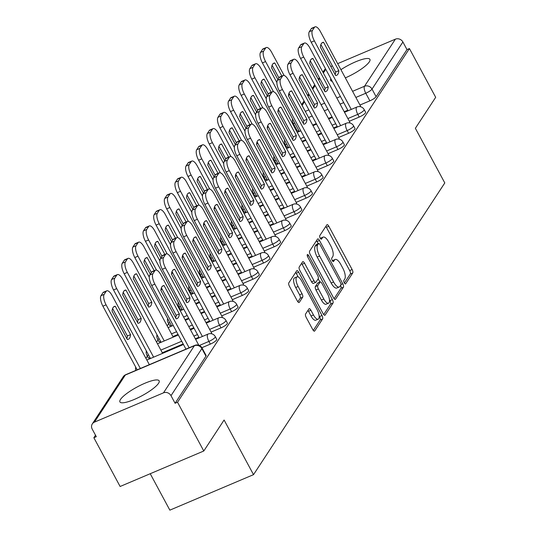 <?xml version="1.0" encoding="UTF-8"?>
<svg xmlns="http://www.w3.org/2000/svg" width="537" height="537" viewBox="0 0 537 537"><rect width="100%" height="100%" fill="white"/><g stroke="black" fill="none" stroke-linecap="round" stroke-linejoin="round"><path stroke-width="0.81" d="M344.264 282.831A1.96 0.732 67 0 0 345.499 283.925A1.96 0.732 67 0 0 345.64 283.805L352.749 272.957A2.806 1.047 67 0 0 352.124 269.534L328.812 226.245A2.806 1.047 67 0 0 327.046 224.681A2.806 1.047 67 0 0 326.852 224.855L319.743 235.696A1.96 0.732 67 0 0 320.18 238.099A1.96 0.732 67 0 0 321.415 239.187A1.96 0.732 67 0 0 321.556 239.066L322.475 237.663A8.968 3.343 67 0 1 323.113 237.099A8.968 3.343 67 0 1 328.758 242.093L330.698 245.704A8.968 3.343 67 0 1 332.705 256.666L331.785 258.069A1.96 0.732 67 0 0 332.222 260.465A1.96 0.732 67 0 0 333.457 261.559A1.96 0.732 67 0 0 333.598 261.432L334.517 260.029A8.968 3.343 67 0 1 335.155 259.472A8.968 3.343 67 0 1 340.8 264.459L342.747 268.07A8.968 3.343 67 0 1 344.747 279.032L343.828 280.435A1.96 0.732 67 0 0 344.264 282.831M158.556 383.304A22.272 5.001 -28.3 0 0 159.147 380.814A22.272 5.001 -28.3 0 0 141.036 384.995A22.272 5.001 -28.3 0 0 120.503 399.441A22.272 5.001 -28.3 0 0 119.919 401.931A22.272 5.001 -28.3 0 0 138.029 397.749A22.272 5.001 -28.3 0 0 158.556 383.304M345.338 77.878A22.272 5.001 -28.3 0 0 369.328 61.849A22.272 5.001 -28.3 0 0 369.912 59.359A22.272 5.001 -28.3 0 0 340.928 69.682M335.43 73.703A22.272 5.001 -28.3 0 0 334.893 74.153M305.58 314.017A2.806 1.047 67 0 0 306.211 317.441L312.749 329.59A2.806 1.047 67 0 0 314.514 331.148A2.806 1.047 67 0 0 314.709 330.973L322.609 318.931A2.806 1.047 67 0 0 321.978 315.508L298.673 272.212A2.806 1.047 67 0 0 296.907 270.655A2.806 1.047 67 0 0 296.706 270.829L288.812 282.871A2.806 1.047 67 0 0 289.436 286.295L297.337 300.968A2.806 1.047 67 0 0 299.102 302.526A2.806 1.047 67 0 0 299.304 302.351L302.68 297.196A2.806 1.047 67 0 0 302.056 293.773L298.136 286.496A7.498 2.799 67 0 1 297.001 276.864A7.498 2.799 67 0 1 301.713 281.039L317.065 309.54A7.498 2.799 67 0 1 318.199 319.173A7.498 2.799 67 0 1 313.48 314.997L310.923 310.245A2.806 1.047 67 0 0 309.158 308.688A2.806 1.047 67 0 0 308.963 308.862L305.58 314.017M409.429 48.558L435.682 97.318L415.369 128.296L444.79 182.942L253.518 474.661L224.097 420.015L203.785 450.999L177.525 402.24L409.429 48.558L406.986 49.592L402.898 41.993L372.02 89.088A5.712 1.282 151.7 0 1 365.778 93.243L355.877 97.439M333.558 297.854A2.806 1.047 67 0 0 335.323 299.411A2.806 1.047 67 0 0 335.518 299.237L343.418 287.194A2.806 1.047 67 0 0 342.787 283.771L319.481 240.475A2.806 1.047 67 0 0 317.716 238.918A2.806 1.047 67 0 0 317.515 239.093L309.621 251.135A2.806 1.047 67 0 0 310.245 254.558L333.558 297.854M333.014 303.063L325.113 315.105A2.806 1.047 67 0 1 324.919 315.279A2.806 1.047 67 0 1 323.153 313.722L299.841 270.426A2.806 1.047 67 0 1 299.216 267.003L302.593 261.848A2.806 1.047 67 0 1 302.794 261.673A2.806 1.047 67 0 1 304.56 263.231L314.011 280.791A2.806 1.047 67 0 0 315.776 282.348A2.806 1.047 67 0 0 315.978 282.173L318.219 278.757A2.806 1.047 67 0 0 317.589 275.333L307.748 257.055A1.96 0.732 67 0 1 307.453 254.531A1.96 0.732 67 0 1 308.688 255.625L332.383 299.639A2.806 1.047 67 0 1 333.014 303.063L330.57 304.096L323.704 314.568M203.785 450.999L120.113 486.488L93.861 437.729L95.505 435.218M296.256 129.048L295.8 129.739M285.624 145.265L285.167 145.957M274.984 161.483L274.535 162.174M264.352 177.7L263.902 178.398M253.719 193.924L253.269 194.616M243.086 210.142L242.63 210.833M232.454 226.359L231.997 227.05M221.821 242.576L221.365 243.268M211.182 258.794L210.732 259.485M200.549 275.011L200.1 275.703M189.917 291.229L189.46 291.92M179.284 307.446L178.828 308.137M168.652 323.663L167.188 325.892M158.012 339.887L156.556 342.109M147.38 356.105L145.923 358.327M150.232 473.715L169.853 510.15L253.518 474.661M177.525 402.24L175.089 403.274L171.001 395.675A5.712 5.142 -146.7 0 0 163.483 392.842L94.452 422.129A5.712 5.142 -146.7 0 0 92.31 423.901A5.712 5.142 -146.7 0 0 92.21 429.097L96.298 436.695L93.861 437.729M406.986 49.592L376.108 96.687A5.712 1.282 151.7 0 1 369.865 100.835L359.965 105.037M347.801 110.199L344.197 111.723M332.034 116.885L328.436 118.415M316.266 123.57L312.668 125.101M330.805 66.561L332.383 65.89M337.679 63.641L395.38 39.167A5.712 5.142 33.3 0 1 402.898 41.993M322.918 72.193L324.214 70.219A5.712 5.142 33.3 0 1 325.55 68.877M330.852 78.724A22.272 5.001 -28.3 0 0 330.685 80.483A22.272 5.001 -28.3 0 0 332.242 81.309M349.439 122.859L349.762 122.047M338.807 139.083L339.122 138.264M328.167 155.3L328.49 154.488M317.535 171.518L317.857 170.706M306.902 187.735L307.224 186.923M296.27 203.953L296.592 203.14M285.637 220.17L285.959 219.358M275.004 236.387L275.32 235.575M264.365 252.605L264.687 251.793M253.733 268.822L254.055 268.01M243.1 285.046L243.422 284.227M232.467 301.264L232.79 300.445M221.835 317.481L222.15 316.669M211.202 333.699L211.518 332.886M210.363 344.11L208.906 341.411A5.712 1.282 151.7 0 0 215.303 336.625L216.753 339.324A5.712 1.282 -28.3 0 1 210.363 344.11L201.892 347.701M220.996 327.892L219.546 325.194A5.712 1.282 151.7 0 0 225.936 320.408L227.386 323.099A5.712 1.282 -28.3 0 1 220.996 327.892L211.095 332.088M198.925 337.249L195.327 338.78M183.164 343.942L162.308 352.782M231.628 311.675L230.178 308.976A5.712 1.282 151.7 0 0 236.569 304.19L238.019 306.882A5.712 1.282 -28.3 0 1 231.628 311.675L221.727 315.87M209.558 321.032L205.96 322.562M193.797 327.718L190.192 329.248M178.029 334.41L172.941 336.565M242.261 295.451L240.811 292.759A5.712 1.282 151.7 0 0 247.201 287.973L248.651 290.665A5.712 1.282 -28.3 0 1 242.261 295.451L232.36 299.653M220.197 304.815L216.592 306.338M204.429 311.5L200.831 313.031M188.662 318.193L185.064 319.716M252.893 279.233L251.444 276.542A5.712 1.282 151.7 0 0 257.834 271.756L259.29 274.447A5.712 1.282 -28.3 0 1 252.893 279.233L242.993 283.435M230.829 288.597L227.225 290.121M215.062 295.283L211.464 296.813M199.294 301.975L195.696 303.499M263.526 263.016L262.076 260.324A5.712 1.282 151.7 0 0 268.466 255.538L269.923 258.23A5.712 1.282 -28.3 0 1 263.526 263.016L253.625 267.218M241.462 272.38L237.864 273.904M225.694 279.065L222.096 280.596M209.933 285.751L206.329 287.282M274.165 246.798L272.709 244.107A5.712 1.282 151.7 0 0 279.106 239.314L280.556 242.012A5.712 1.282 -28.3 0 1 274.165 246.798L264.258 251.001M252.095 256.162L248.497 257.686M236.327 262.848L232.729 264.372M220.566 269.534L216.968 271.064M284.798 230.581L283.348 227.883A5.712 1.282 151.7 0 0 289.738 223.097L291.188 225.795A5.712 1.282 -28.3 0 1 284.798 230.581L274.897 234.783M262.727 239.945L259.129 241.469M246.966 246.631L243.362 248.154M231.199 253.316L227.601 254.847M295.431 214.364L293.981 211.665A5.712 1.282 151.7 0 0 300.371 206.879L301.821 209.578A5.712 1.282 -28.3 0 1 295.431 214.364L285.53 218.566M273.36 223.721L269.762 225.251M257.599 230.413L254.001 231.937M241.831 237.099L238.233 238.629M306.063 198.146L304.613 195.448A5.712 1.282 151.7 0 0 311.004 190.662L312.453 193.36A5.712 1.282 -28.3 0 1 306.063 198.146L296.162 202.348M283.999 207.504L280.395 209.034M268.232 214.196L264.634 215.72M252.464 220.882L248.866 222.405M316.696 181.929L315.246 179.23A5.712 1.282 151.7 0 0 321.636 174.444L323.093 177.143A5.712 1.282 -28.3 0 1 316.696 181.929L306.795 186.124M294.632 191.286L291.034 192.817M278.864 197.978L275.266 199.502M263.103 204.664L259.499 206.188M327.328 165.711L325.878 163.013A5.712 1.282 151.7 0 0 332.275 158.227L333.725 160.919A5.712 1.282 -28.3 0 1 327.328 165.711L317.427 169.907M305.264 175.069L301.666 176.599M289.497 181.754L285.899 183.285M273.736 188.447L270.131 189.97M337.968 149.487L336.511 146.796A5.712 1.282 151.7 0 0 342.908 142.01L344.358 144.701A5.712 1.282 -28.3 0 1 337.968 149.487L328.067 153.689M315.897 158.851L312.299 160.382M300.136 165.537L296.531 167.067M284.368 172.229L280.77 173.753M348.6 133.27L347.15 130.578A5.712 1.282 151.7 0 0 353.541 125.792L354.991 128.484A5.712 1.282 -28.3 0 1 348.6 133.27L338.699 137.472M326.53 142.634L322.932 144.158M310.769 149.32L307.164 150.85M295.001 156.012L291.403 157.536M359.233 117.053L357.783 114.361A5.712 1.282 151.7 0 0 364.173 109.575L365.623 112.267A5.712 1.282 -28.3 0 1 359.233 117.053L349.332 121.255M337.169 126.417L333.564 127.94M321.401 133.102L317.803 134.633M305.634 139.788L302.036 141.318M360.072 106.641L360.394 105.829M148.635 355.145A5.712 1.282 151.7 0 1 146.843 355.105L148.299 357.803A5.712 1.282 -28.3 0 0 150.085 357.837M159.267 338.928A5.712 1.282 151.7 0 1 157.482 338.887L158.932 341.586A5.712 1.282 -28.3 0 0 160.717 341.619M169.9 322.71A5.712 1.282 151.7 0 1 168.115 322.67L169.564 325.368A5.712 1.282 -28.3 0 0 171.35 325.402M180.533 306.486A5.712 1.282 151.7 0 1 178.747 306.452L180.197 309.144A5.712 1.282 -28.3 0 0 181.983 309.184M191.165 290.269A5.712 1.282 151.7 0 1 189.38 290.235L190.83 292.927A5.712 1.282 -28.3 0 0 192.615 292.967M201.798 274.051A5.712 1.282 151.7 0 1 200.012 274.018L201.469 276.709A5.712 1.282 -28.3 0 0 203.255 276.75M212.437 257.834A5.712 1.282 151.7 0 1 210.645 257.8L212.102 260.492A5.712 1.282 -28.3 0 0 213.887 260.532M223.07 241.616A5.712 1.282 151.7 0 1 221.284 241.583L222.734 244.275A5.712 1.282 -28.3 0 0 224.52 244.315M233.702 225.399A5.712 1.282 151.7 0 1 231.917 225.359L233.367 228.057A5.712 1.282 -28.3 0 0 235.152 228.091M244.335 209.182A5.712 1.282 151.7 0 1 242.549 209.141L243.999 211.84A5.712 1.282 -28.3 0 0 245.785 211.873M254.968 192.964A5.712 1.282 151.7 0 1 253.182 192.924L254.632 195.622A5.712 1.282 -28.3 0 0 256.424 195.656M265.607 176.747A5.712 1.282 151.7 0 1 263.815 176.707L265.271 179.405A5.712 1.282 -28.3 0 0 267.057 179.439M276.24 160.523A5.712 1.282 151.7 0 1 274.454 160.489L275.904 163.188A5.712 1.282 -28.3 0 0 277.689 163.221M286.872 144.305A5.712 1.282 151.7 0 1 285.087 144.272L286.536 146.963A5.712 1.282 -28.3 0 0 288.322 147.004M175.089 403.274L205.966 356.179A5.712 1.282 -28.3 0 0 206.121 355.541L202.026 347.942A5.712 1.282 151.7 0 1 201.878 348.58L171.001 395.675M294.867 123.188A5.712 1.282 151.7 0 1 293.081 123.154L297.169 130.746A5.712 1.282 -28.3 0 0 298.955 130.786M335.155 259.472L332.718 260.505A8.968 3.343 67 0 0 332.369 260.72M323.113 237.099L320.676 238.139A8.968 3.343 67 0 0 320.327 238.354M344.378 283.033L350.312 273.991A2.806 1.047 67 0 0 349.681 270.567L326.375 227.279A2.806 1.047 67 0 0 325.818 226.426M318.206 243.684L317.038 241.509A2.806 1.047 67 0 0 316.488 240.663M334.108 298.7L340.975 288.228A2.806 1.047 67 0 0 340.612 285.342M340.867 284.952A1.96 0.732 67 0 0 340.431 282.549L319.965 244.55A1.96 0.732 67 0 0 318.73 243.462A1.96 0.732 67 0 0 318.595 243.583L317.622 245.06A8.968 3.343 67 0 0 319.622 256.021L333.611 281.999A8.968 3.343 67 0 0 339.256 286.993A8.968 3.343 67 0 0 339.894 286.429L340.867 284.952M316.481 244.476A1.96 0.732 67 0 0 316.293 244.496A1.96 0.732 67 0 0 316.152 244.617L318.595 243.583M339.256 286.993L336.813 288.027A8.968 3.343 67 0 1 331.175 283.033L317.186 257.055A8.968 3.343 67 0 1 315.185 246.094L316.152 244.617M313.534 283.207A2.806 1.047 67 0 1 313.339 283.388A2.806 1.047 67 0 1 311.574 281.824L302.116 264.271A2.806 1.047 67 0 0 301.566 263.419M318.179 278.817L319.931 282.073M329.456 299.76L329.946 300.673L332.383 299.639M323.824 299.008A7.498 2.799 67 0 0 328.543 303.183A7.498 2.799 67 0 0 327.402 293.551L321.992 283.509A2.806 1.047 67 0 0 320.233 281.945A2.806 1.047 67 0 0 320.032 282.126L317.79 285.543A2.806 1.047 67 0 0 318.414 288.966L323.824 299.008L321.381 300.042A7.498 2.799 67 0 0 326.1 304.217L328.543 303.183M318.058 282.959A2.806 1.047 67 0 0 317.79 282.986A2.806 1.047 67 0 0 317.589 283.16L320.032 282.126M321.381 300.042L315.978 290A2.806 1.047 67 0 1 315.353 286.577L317.589 283.16M330.57 304.096A2.806 1.047 67 0 0 329.946 300.673M318.199 319.173L315.763 320.206A7.498 2.799 67 0 1 311.044 316.031L308.486 311.285A2.806 1.047 67 0 0 307.929 310.433M297.001 276.864L294.558 277.897A7.498 2.799 67 0 0 295.699 287.53L298.136 286.496M297.887 301.821L300.243 298.23A2.806 1.047 67 0 0 299.612 294.806L295.699 287.53M298.25 276.991L296.229 273.246A2.806 1.047 67 0 0 295.679 272.4M313.299 330.436L320.166 319.965A2.806 1.047 67 0 0 319.542 316.541L319.112 315.743M281.831 76.059L274.783 62.97A17.849 6.659 67 0 0 273.85 63.171A17.849 6.659 67 0 0 271.574 67.857L277.904 79.604M288.476 95.599A17.849 6.659 67 0 0 289.483 94.116M284.12 75.475L271.648 52.311A8.565 3.195 67 0 0 266.258 47.545A8.565 3.195 67 0 0 265.647 48.082L263.667 51.096A8.565 3.195 67 0 0 265.58 61.567L276.884 82.557M278.965 77.979L272.105 65.232M299.317 131.458L262.412 62.91A8.565 3.195 -113 0 1 260.499 52.438L262.472 49.424A8.565 3.195 -113 0 1 263.083 48.887L266.258 47.545M273.058 63.702L274.783 62.97M338.847 70.656A17.849 6.659 -113 0 1 336.571 75.341A17.849 6.659 -113 0 1 335.645 75.542L320.361 47.162A17.849 6.659 -113 0 1 322.636 42.477A17.849 6.659 -113 0 1 323.563 42.275L338.847 70.656L335.679 72.005A17.849 6.659 -113 0 1 335.148 74.63M335.679 72.005L320.884 44.537M348.104 110.763L311.198 42.215A8.565 3.195 -113 0 1 309.285 31.743L311.259 28.729A8.565 3.195 -113 0 1 311.869 28.192L315.044 26.85A8.565 3.195 67 0 0 314.434 27.387L312.453 30.401A8.565 3.195 67 0 0 314.367 40.872L311.198 42.215M360.488 106.011L320.435 31.616A8.565 3.195 67 0 0 315.044 26.85M351.272 109.414L314.367 40.872M323.563 42.275L321.844 43.007M271.192 92.277L264.144 79.187A17.849 6.659 67 0 0 263.217 79.389A17.849 6.659 67 0 0 260.942 84.074L267.265 95.828M277.844 111.824A17.849 6.659 67 0 0 278.851 110.333M273.487 91.693L261.016 68.535A8.565 3.195 67 0 0 255.625 63.762A8.565 3.195 67 0 0 255.008 64.299L253.034 67.313A8.565 3.195 67 0 0 254.947 77.784L266.251 98.774M268.332 94.203L261.465 81.449M288.684 147.675L251.779 79.127A8.565 3.195 -113 0 1 249.866 68.662L251.84 65.642A8.565 3.195 -113 0 1 252.45 65.111L255.625 63.762M262.418 79.919L264.144 79.187M260.559 108.501L253.511 95.405A17.849 6.659 67 0 0 252.578 95.613A17.849 6.659 67 0 0 250.309 100.291L256.632 112.045M267.211 128.041A17.849 6.659 67 0 0 268.211 126.551M262.855 107.91L250.383 84.752A8.565 3.195 67 0 0 244.993 79.979A8.565 3.195 67 0 0 244.375 80.516L242.402 83.53A8.565 3.195 67 0 0 244.315 94.002L255.619 114.992M257.7 110.421L250.833 97.667M278.052 163.892L241.14 95.344A8.565 3.195 -113 0 1 239.227 84.88L241.207 81.866A8.565 3.195 -113 0 1 241.818 81.329L244.993 79.979M251.786 96.136L253.511 95.405M328.214 86.873A17.849 6.659 -113 0 1 325.939 91.559A17.849 6.659 -113 0 1 325.006 91.76L309.728 63.379A17.849 6.659 -113 0 1 311.997 58.694A17.849 6.659 -113 0 1 312.93 58.493L328.214 86.873L325.039 88.222A17.849 6.659 -113 0 1 324.516 90.847M325.039 88.222L310.252 60.755M337.471 126.98L300.559 58.432A8.565 3.195 -113 0 1 298.646 47.968L300.626 44.947A8.565 3.195 -113 0 1 301.237 44.417L304.412 43.067A8.565 3.195 67 0 0 303.794 43.604L301.821 46.618A8.565 3.195 67 0 0 303.734 57.09L300.559 58.432M349.856 122.228L309.802 47.833A8.565 3.195 67 0 0 304.412 43.067M340.639 125.631L303.734 57.09M312.93 58.493L311.205 59.224M317.582 103.091A17.849 6.659 -113 0 1 315.306 107.776A17.849 6.659 -113 0 1 314.373 107.977L299.096 79.597A17.849 6.659 -113 0 1 301.364 74.912A17.849 6.659 -113 0 1 302.297 74.71L317.582 103.091L314.407 104.44A17.849 6.659 -113 0 1 313.883 107.064M314.407 104.44L299.619 76.972M326.838 143.198L289.926 74.65A8.565 3.195 -113 0 1 288.013 64.185L289.993 61.164A8.565 3.195 -113 0 1 290.604 60.634L293.773 59.285A8.565 3.195 67 0 0 293.162 59.822L291.188 62.836A8.565 3.195 67 0 0 293.101 73.307L289.926 74.65M339.223 138.445L299.163 64.057A8.565 3.195 67 0 0 293.773 59.285M330.007 141.849L293.101 73.307M302.297 74.71L300.572 75.442M249.927 124.718L242.878 111.622A17.849 6.659 67 0 0 241.945 111.83A17.849 6.659 67 0 0 239.677 116.509L246 128.262M256.579 144.258A17.849 6.659 67 0 0 257.579 142.768M252.215 124.128L239.744 100.969A8.565 3.195 67 0 0 234.354 96.197A8.565 3.195 67 0 0 233.743 96.734L231.769 99.748A8.565 3.195 67 0 0 233.682 110.219L244.986 131.216M247.067 126.638L240.2 113.884M267.413 180.11L230.507 111.568A8.565 3.195 -113 0 1 228.594 101.097L230.574 98.083A8.565 3.195 -113 0 1 231.185 97.546L234.354 96.197M241.153 112.354L242.878 111.622M239.294 140.936L232.246 127.846A17.849 6.659 67 0 0 231.313 128.048A17.849 6.659 67 0 0 229.044 132.733L235.367 144.48M245.939 160.476A17.849 6.659 67 0 0 246.946 158.986M241.583 140.352L229.111 117.187A8.565 3.195 67 0 0 223.721 112.421A8.565 3.195 67 0 0 223.11 112.951L221.13 115.972A8.565 3.195 67 0 0 223.043 126.437L234.347 147.433M236.434 142.855L229.567 130.102M256.78 196.327L219.875 127.786A8.565 3.195 -113 0 1 217.962 117.314L219.942 114.3A8.565 3.195 -113 0 1 220.553 113.763L223.721 112.421M230.521 128.578L232.246 127.846M228.661 157.153L221.613 144.064A17.849 6.659 67 0 0 220.68 144.265A17.849 6.659 67 0 0 218.405 148.95L224.735 160.697M235.307 176.693A17.849 6.659 67 0 0 236.314 175.203M230.95 156.569L218.478 133.404A8.565 3.195 67 0 0 213.088 128.638A8.565 3.195 67 0 0 212.477 129.169L210.497 132.189A8.565 3.195 67 0 0 212.41 142.654L223.714 163.651M225.795 159.073L218.935 146.319M246.147 212.545L209.242 144.003A8.565 3.195 -113 0 1 207.329 133.532L209.302 130.518A8.565 3.195 -113 0 1 209.92 129.981L213.088 128.638M219.888 144.795L221.613 144.064M306.942 119.308A17.849 6.659 -113 0 1 304.674 123.993A17.849 6.659 -113 0 1 303.741 124.195L288.463 95.814A17.849 6.659 -113 0 1 290.732 91.136A17.849 6.659 -113 0 1 291.665 90.928L306.942 119.308L303.774 120.657A17.849 6.659 -113 0 1 303.251 123.282M303.774 120.657L288.987 93.19M316.199 159.415L279.294 90.867A8.565 3.195 -113 0 1 277.381 80.402L279.361 77.388A8.565 3.195 -113 0 1 279.972 76.851L283.14 75.502A8.565 3.195 67 0 0 282.529 76.039L280.549 79.053A8.565 3.195 67 0 0 282.462 89.525L279.294 90.867M328.59 154.663L288.53 80.275A8.565 3.195 67 0 0 283.14 75.502M319.374 158.066L282.462 89.525M291.665 90.928L289.94 91.659M296.31 135.532A17.849 6.659 -113 0 1 294.041 140.211A17.849 6.659 -113 0 1 293.108 140.412L277.824 112.032A17.849 6.659 -113 0 1 280.099 107.353A17.849 6.659 -113 0 1 281.032 107.152L296.31 135.532L293.142 136.875A17.849 6.659 -113 0 1 292.618 139.499M293.142 136.875L278.354 109.407M305.566 175.633L268.661 107.091A8.565 3.195 -113 0 1 266.748 96.62L268.722 93.606A8.565 3.195 -113 0 1 269.339 93.069L272.507 91.72A8.565 3.195 67 0 0 271.897 92.257L269.916 95.271A8.565 3.195 67 0 0 271.829 105.742L268.661 107.091M317.951 170.88L277.897 96.492A8.565 3.195 67 0 0 272.507 91.72M308.741 174.29L271.829 105.742M281.032 107.152L279.307 107.877M285.677 151.749A17.849 6.659 -113 0 1 283.402 156.428A17.849 6.659 -113 0 1 282.475 156.636L267.191 128.256A17.849 6.659 -113 0 1 269.467 123.57A17.849 6.659 -113 0 1 270.393 123.369L285.677 151.749L282.509 153.092A17.849 6.659 -113 0 1 281.979 155.717M282.509 153.092L267.715 125.624M294.934 191.85L258.029 123.309A8.565 3.195 -113 0 1 256.115 112.837L258.089 109.823A8.565 3.195 -113 0 1 258.7 109.286L261.875 107.944A8.565 3.195 67 0 0 261.264 108.474L259.284 111.495A8.565 3.195 67 0 0 261.197 121.959L258.029 123.309M307.318 187.098L267.265 112.71A8.565 3.195 67 0 0 261.875 107.944M298.102 190.507L261.197 121.959M270.393 123.369L268.675 124.101M218.022 173.37L210.974 160.281A17.849 6.659 67 0 0 210.048 160.482A17.849 6.659 67 0 0 207.772 165.168L214.102 176.915M224.674 192.911A17.849 6.659 67 0 0 225.681 191.42M220.318 172.786L207.846 149.622A8.565 3.195 67 0 0 202.456 144.856A8.565 3.195 67 0 0 201.845 145.393L199.865 148.407A8.565 3.195 67 0 0 201.778 158.871L213.082 179.868M215.162 175.29L208.296 162.543M235.515 228.762L198.609 160.221A8.565 3.195 -113 0 1 196.696 149.749L198.67 146.735A8.565 3.195 -113 0 1 199.281 146.198L202.456 144.856M209.255 161.013L210.974 160.281M275.045 167.967A17.849 6.659 -113 0 1 272.769 172.652A17.849 6.659 -113 0 1 271.843 172.854L256.558 144.473A17.849 6.659 -113 0 1 258.834 139.788A17.849 6.659 -113 0 1 259.76 139.586L275.045 167.967L271.87 169.309A17.849 6.659 -113 0 1 271.346 171.934M271.87 169.309L257.082 141.842M284.301 208.067L247.396 139.526A8.565 3.195 -113 0 1 245.483 129.055L247.456 126.041A8.565 3.195 -113 0 1 248.067 125.504L251.242 124.161A8.565 3.195 67 0 0 250.625 124.698L248.651 127.712A8.565 3.195 67 0 0 250.564 138.177L247.396 139.526M296.686 203.315L256.632 128.927A8.565 3.195 67 0 0 251.242 124.161M287.47 206.725L250.564 138.177M259.76 139.586L258.035 140.318M207.389 189.588L200.341 176.498A17.849 6.659 67 0 0 199.415 176.7A17.849 6.659 67 0 0 197.139 181.385L203.463 193.132M214.041 209.128A17.849 6.659 67 0 0 215.048 207.638M209.685 189.004L197.213 165.839A8.565 3.195 67 0 0 191.823 161.073A8.565 3.195 67 0 0 191.206 161.61L189.232 164.624A8.565 3.195 67 0 0 191.145 175.096L202.449 196.086M204.53 191.508L197.663 178.761M224.882 244.979L187.977 176.438A8.565 3.195 -113 0 1 186.064 165.967L188.037 162.953A8.565 3.195 -113 0 1 188.648 162.416L191.823 161.073M198.616 177.23L200.341 176.498M264.412 184.184A17.849 6.659 -113 0 1 262.137 188.87A17.849 6.659 -113 0 1 261.204 189.071L245.926 160.691A17.849 6.659 -113 0 1 248.195 156.005A17.849 6.659 -113 0 1 249.128 155.804L264.412 184.184L261.237 185.527A17.849 6.659 -113 0 1 260.714 188.151M261.237 185.527L246.449 158.066M273.669 224.285L236.757 155.743A8.565 3.195 -113 0 1 234.844 145.272L236.824 142.258A8.565 3.195 -113 0 1 237.435 141.721L240.603 140.379A8.565 3.195 67 0 0 239.992 140.916L238.019 143.929A8.565 3.195 67 0 0 239.932 154.401L236.757 155.743M286.053 219.532L246 145.144A8.565 3.195 67 0 0 240.603 140.379M276.837 222.942L239.932 154.401M249.128 155.804L247.403 156.535M196.757 205.805L189.709 192.716A17.849 6.659 67 0 0 188.776 192.917A17.849 6.659 67 0 0 186.507 197.603L192.83 209.349M203.409 225.345A17.849 6.659 67 0 0 204.409 223.855M199.052 205.221L186.581 182.056A8.565 3.195 67 0 0 181.184 177.291A8.565 3.195 67 0 0 180.573 177.828L178.599 180.841A8.565 3.195 67 0 0 180.513 191.313L191.816 212.303M193.897 207.725L187.03 194.978M214.25 261.197L177.338 192.655A8.565 3.195 -113 0 1 175.424 182.184L177.405 179.17A8.565 3.195 -113 0 1 178.016 178.633L181.184 177.291M187.984 193.448L189.709 192.716M253.773 200.402A17.849 6.659 -113 0 1 251.504 205.087A17.849 6.659 -113 0 1 250.571 205.288L235.293 176.908A17.849 6.659 -113 0 1 237.562 172.223A17.849 6.659 -113 0 1 238.495 172.021L253.773 200.402L250.604 201.744A17.849 6.659 -113 0 1 250.081 204.375M250.604 201.744L235.817 174.283M263.029 240.502L226.124 171.961A8.565 3.195 -113 0 1 224.211 161.489L226.191 158.475A8.565 3.195 -113 0 1 226.802 157.938L229.97 156.596A8.565 3.195 67 0 0 229.359 157.133L227.386 160.147A8.565 3.195 67 0 0 229.299 170.618L226.124 171.961M275.421 235.756L235.36 161.362A8.565 3.195 67 0 0 229.97 156.596M266.204 239.16L229.299 170.618M238.495 172.021L236.77 172.753M186.124 222.023L179.076 208.933A17.849 6.659 67 0 0 178.143 209.135A17.849 6.659 67 0 0 175.874 213.82L182.197 225.567M192.77 241.563A17.849 6.659 67 0 0 193.776 240.079M188.413 221.439L175.941 198.274A8.565 3.195 67 0 0 170.551 193.508A8.565 3.195 67 0 0 169.94 194.045L167.967 197.059A8.565 3.195 67 0 0 169.88 207.53L181.184 228.52M183.265 223.942L176.398 211.195M203.61 277.421L166.705 208.873A8.565 3.195 -113 0 1 164.792 198.401L166.772 195.387A8.565 3.195 -113 0 1 167.383 194.85L170.551 193.508M177.351 209.665L179.076 208.933M243.14 216.619A17.849 6.659 -113 0 1 240.871 221.304A17.849 6.659 -113 0 1 239.938 221.506L224.654 193.125A17.849 6.659 -113 0 1 226.929 188.44A17.849 6.659 -113 0 1 227.863 188.239L243.14 216.619L239.972 217.968A17.849 6.659 -113 0 1 239.448 220.593M239.972 217.968L225.184 190.501M252.397 256.72L215.491 188.178A8.565 3.195 -113 0 1 213.578 177.707L215.559 174.693A8.565 3.195 -113 0 1 216.169 174.156L219.338 172.813A8.565 3.195 67 0 0 218.727 173.35L216.747 176.364A8.565 3.195 67 0 0 218.66 186.836L215.491 188.178M264.781 251.974L224.728 177.579A8.565 3.195 67 0 0 219.338 172.813M255.572 255.377L218.66 186.836M227.863 188.239L226.137 188.97M175.492 238.24L168.443 225.151A17.849 6.659 67 0 0 167.51 225.352A17.849 6.659 67 0 0 165.235 230.037L171.565 241.784M182.137 257.78A17.849 6.659 67 0 0 183.144 256.297M177.781 237.656L165.309 214.491A8.565 3.195 67 0 0 159.919 209.725A8.565 3.195 67 0 0 159.308 210.262L157.328 213.276A8.565 3.195 67 0 0 159.241 223.748L170.544 244.738M172.632 240.167L165.765 227.413M192.978 293.638L156.072 225.09A8.565 3.195 -113 0 1 154.159 214.625L156.133 211.605A8.565 3.195 -113 0 1 156.75 211.075L159.919 209.725M166.718 225.882L168.443 225.151M232.508 232.836A17.849 6.659 -113 0 1 230.239 237.522A17.849 6.659 -113 0 1 229.306 237.723L214.021 209.343A17.849 6.659 -113 0 1 216.297 204.657A17.849 6.659 -113 0 1 217.23 204.456L232.508 232.836L229.339 234.186A17.849 6.659 -113 0 1 228.809 236.81M229.339 234.186L214.552 206.718M241.764 272.944L204.859 204.396A8.565 3.195 -113 0 1 202.946 193.931L204.919 190.91A8.565 3.195 -113 0 1 205.537 190.373L208.705 189.031A8.565 3.195 67 0 0 208.094 189.568L206.114 192.582A8.565 3.195 67 0 0 208.027 203.053L204.859 204.396M254.149 268.191L214.095 193.797A8.565 3.195 67 0 0 208.705 189.031M244.932 271.594L208.027 203.053M217.23 204.456L215.505 205.188M164.859 254.464L157.811 241.368A17.849 6.659 67 0 0 156.878 241.569A17.849 6.659 67 0 0 154.602 246.255L160.932 258.008M171.504 274.004A17.849 6.659 67 0 0 172.511 272.514M167.148 253.873L154.676 230.715A8.565 3.195 67 0 0 149.286 225.943A8.565 3.195 67 0 0 148.675 226.48L146.695 229.494A8.565 3.195 67 0 0 148.608 239.965L159.912 260.955M161.993 256.384L155.133 243.63M182.345 309.856L145.44 241.308A8.565 3.195 -113 0 1 143.527 230.843L145.5 227.829A8.565 3.195 -113 0 1 146.118 227.292L149.286 225.943M156.086 242.1L157.811 241.368M221.875 249.054A17.849 6.659 -113 0 1 219.599 253.739A17.849 6.659 -113 0 1 218.673 253.941L203.389 225.56A17.849 6.659 -113 0 1 205.664 220.875A17.849 6.659 -113 0 1 206.591 220.673L221.875 249.054L218.707 250.403A17.849 6.659 -113 0 1 218.176 253.028M218.707 250.403L203.912 222.936M231.132 289.161L194.226 220.613A8.565 3.195 -113 0 1 192.313 210.148L194.287 207.128A8.565 3.195 -113 0 1 194.897 206.597L198.072 205.248A8.565 3.195 67 0 0 197.462 205.785L195.481 208.799A8.565 3.195 67 0 0 197.394 219.271L194.226 220.613M243.516 284.409L203.463 210.021A8.565 3.195 67 0 0 198.072 205.248M234.3 287.812L197.394 219.271M206.591 220.673L204.872 221.405M154.22 270.682L147.172 257.585A17.849 6.659 67 0 0 146.245 257.794A17.849 6.659 67 0 0 143.97 262.472L150.3 274.226M160.872 290.222A17.849 6.659 67 0 0 161.879 288.731M156.515 270.091L144.044 246.933A8.565 3.195 67 0 0 138.653 242.16A8.565 3.195 67 0 0 138.043 242.697L136.062 245.711A8.565 3.195 67 0 0 137.975 256.183L149.279 277.179M151.36 272.601L144.493 259.848M171.712 326.073L134.807 257.532A8.565 3.195 -113 0 1 132.894 247.06L134.868 244.046A8.565 3.195 -113 0 1 135.478 243.509L138.653 242.16M145.453 258.317L147.172 257.585M211.242 265.271A17.849 6.659 -113 0 1 208.967 269.957A17.849 6.659 -113 0 1 208.034 270.158L192.756 241.778A17.849 6.659 -113 0 1 195.025 237.099A17.849 6.659 -113 0 1 195.958 236.891L211.242 265.271L208.067 266.62A17.849 6.659 -113 0 1 207.544 269.245M208.067 266.62L193.28 239.153M220.499 305.378L183.587 236.83A8.565 3.195 -113 0 1 181.674 226.366L183.654 223.352A8.565 3.195 -113 0 1 184.265 222.815L187.44 221.466A8.565 3.195 67 0 0 186.822 222.003L184.849 225.016A8.565 3.195 67 0 0 186.762 235.488L183.587 236.83M232.883 300.626L192.83 226.238A8.565 3.195 67 0 0 187.44 221.466M223.667 304.029L186.762 235.488M195.958 236.891L194.233 237.623M151.823 302.19L136.539 273.81A17.849 6.659 67 0 0 135.606 274.011A17.849 6.659 67 0 0 133.337 278.69L148.615 307.077A17.849 6.659 67 0 0 149.548 306.869A17.849 6.659 67 0 0 151.823 302.19L148.648 303.533L133.861 276.065M173.243 337.129L133.411 263.15A8.565 3.195 67 0 0 128.021 258.378A8.565 3.195 67 0 0 127.403 258.915L125.43 261.928A8.565 3.195 67 0 0 127.343 272.4L164.248 340.948M148.125 306.157A17.849 6.659 67 0 0 148.648 303.533M161.08 342.291L124.168 273.749A8.565 3.195 -113 0 1 122.255 263.278L124.235 260.264A8.565 3.195 -113 0 1 124.846 259.727L128.021 258.378M134.814 274.541L136.539 273.81M200.61 281.495A17.849 6.659 -113 0 1 198.334 286.174A17.849 6.659 -113 0 1 197.401 286.375L182.124 257.995A17.849 6.659 -113 0 1 184.392 253.316A17.849 6.659 -113 0 1 185.325 253.108L200.61 281.495L197.435 282.838A17.849 6.659 -113 0 1 196.911 285.462M197.435 282.838L182.647 255.37M209.866 321.596L172.954 253.055A8.565 3.195 -113 0 1 171.041 242.583L173.021 239.569A8.565 3.195 -113 0 1 173.632 239.032L176.801 237.683A8.565 3.195 67 0 0 176.19 238.22L174.216 241.234A8.565 3.195 67 0 0 176.129 251.705L172.954 253.055M222.251 316.843L182.191 242.456A8.565 3.195 67 0 0 176.801 237.683M213.035 320.253L176.129 251.705M185.325 253.108L183.6 253.84M141.191 318.407L125.906 290.027A17.849 6.659 67 0 0 124.973 290.228A17.849 6.659 67 0 0 122.705 294.914L137.982 323.294A17.849 6.659 67 0 0 138.915 323.093A17.849 6.659 67 0 0 141.191 318.407L138.016 319.75L123.228 292.282M162.61 353.346L122.772 279.368A8.565 3.195 67 0 0 117.381 274.602A8.565 3.195 67 0 0 116.771 275.132L114.797 278.153A8.565 3.195 67 0 0 116.71 288.617L153.616 357.165M137.492 322.375A17.849 6.659 67 0 0 138.016 319.75M150.447 358.508L113.535 289.967A8.565 3.195 -113 0 1 111.622 279.495L113.602 276.481A8.565 3.195 -113 0 1 114.213 275.944L117.381 274.602M124.181 290.759L125.906 290.027M189.97 297.713A17.849 6.659 -113 0 1 187.702 302.391A17.849 6.659 -113 0 1 186.769 302.6L171.491 274.219A17.849 6.659 -113 0 1 173.76 269.534A17.849 6.659 -113 0 1 174.693 269.332L189.97 297.713L186.802 299.055A17.849 6.659 -113 0 1 186.279 301.68M186.802 299.055L172.015 271.588M199.227 337.813L162.322 269.272A8.565 3.195 -113 0 1 160.409 258.8L162.389 255.787A8.565 3.195 -113 0 1 163 255.25L166.168 253.907A8.565 3.195 67 0 0 165.557 254.437L163.584 257.458A8.565 3.195 67 0 0 165.497 267.923L162.322 269.272M211.618 333.061L171.558 258.673A8.565 3.195 67 0 0 166.168 253.907M202.402 336.471L165.497 267.923M174.693 269.332L172.968 270.064M130.551 334.625L115.274 306.244A17.849 6.659 67 0 0 114.341 306.446A17.849 6.659 67 0 0 112.072 311.131L127.35 339.512A17.849 6.659 67 0 0 128.283 339.31A17.849 6.659 67 0 0 130.551 334.625L127.383 335.967L112.595 308.507M149.34 364.663L112.139 295.585A8.565 3.195 67 0 0 106.749 290.819A8.565 3.195 67 0 0 106.138 291.356L104.158 294.37A8.565 3.195 67 0 0 106.071 304.835L140.345 368.483M126.86 338.592A17.849 6.659 67 0 0 127.383 335.967M137.17 369.825L102.903 306.184A8.565 3.195 -113 0 1 100.99 295.712L102.97 292.699A8.565 3.195 -113 0 1 103.581 292.162L106.749 290.819M113.549 306.976L115.274 306.244M179.338 313.93A17.849 6.659 -113 0 1 177.069 318.616A17.849 6.659 -113 0 1 176.136 318.817L160.852 290.436A17.849 6.659 -113 0 1 163.127 285.751A17.849 6.659 -113 0 1 164.06 285.55L179.338 313.93L176.17 315.273A17.849 6.659 -113 0 1 175.646 317.897M176.17 315.273L161.382 287.805M185.956 349.131L151.689 285.489A8.565 3.195 -113 0 1 149.776 275.018L151.749 272.004A8.565 3.195 -113 0 1 152.367 271.467L155.535 270.124A8.565 3.195 67 0 0 154.925 270.655L152.944 273.675A8.565 3.195 67 0 0 154.857 284.14L151.689 285.489M198.804 345.231L160.925 274.89A8.565 3.195 67 0 0 155.535 270.124M189.131 347.788L154.857 284.14M164.06 285.55L162.335 286.281M163.483 392.842L194.36 345.747L125.329 375.034L94.452 422.129M369.865 100.835L365.778 93.243A5.712 2.128 67 0 1 364.502 86.262L395.38 39.167M343.707 102.601L340.109 104.131M327.946 109.286L324.341 110.817M312.178 115.979L308.58 117.502M305.285 111.381L308.882 109.857M321.045 104.695L324.65 103.164M336.813 98.009L340.411 96.479M352.581 91.317L364.502 86.262A5.712 5.142 33.3 0 1 372.02 89.088L376.108 96.687M325.784 69.313L323.355 73.012M319.784 78.456L318.723 80.08M315.152 85.531L312.722 89.229M309.151 94.68L308.09 96.304M304.519 101.748L302.089 105.447M215.303 336.625A5.712 5.712 0 0 0 208.041 334.074A5.712 2.128 -113 0 0 207.631 334.43A5.712 2.128 -113 0 0 208.906 341.411L199.375 345.459M225.936 320.408A5.712 5.712 0 0 0 218.673 317.857A5.712 2.128 -113 0 0 218.27 318.213A5.712 2.128 -113 0 0 219.546 325.194L209.638 329.396M197.475 334.558L193.877 336.081M181.707 341.243L160.858 350.09M236.569 304.19A5.712 5.712 0 0 0 229.306 301.64A5.712 2.128 -113 0 0 228.903 301.995A5.712 2.128 -113 0 0 230.178 308.976L220.277 313.178M208.108 318.34L204.51 319.864M192.347 325.026L188.742 326.55M176.579 331.712L171.491 333.873M247.201 287.973A5.712 5.712 0 0 0 239.945 285.422A5.712 2.128 -113 0 0 239.536 285.778A5.712 2.128 -113 0 0 240.811 292.759L230.91 296.961M218.74 302.116L215.142 303.647M202.979 308.809L199.375 310.332M187.212 315.494L183.614 317.025M257.834 271.756A5.712 5.712 0 0 0 250.578 269.205A5.712 2.128 -113 0 0 250.168 269.561A5.712 2.128 -113 0 0 251.444 276.542L241.543 280.744M229.38 285.899L225.775 287.429M213.612 292.591L210.014 294.115M197.844 299.277L194.246 300.801M268.466 255.538A5.712 5.712 0 0 0 261.21 252.987A5.712 2.128 -113 0 0 260.801 253.343A5.712 2.128 -113 0 0 262.076 260.324L252.175 264.519M240.012 269.681L236.408 271.212M224.244 276.374L220.647 277.897M208.477 283.059L204.879 284.583M279.106 239.314A5.712 5.712 0 0 0 271.843 236.763A5.712 2.128 -113 0 0 271.433 237.126A5.712 2.128 -113 0 0 272.709 244.107L262.808 248.302M250.645 253.464L247.047 254.994M234.877 260.15L231.279 261.68M219.116 266.842L215.512 268.366M289.738 223.097A5.712 5.712 0 0 0 282.475 220.546A5.712 2.128 -113 0 0 282.073 220.908A5.712 2.128 -113 0 0 283.348 227.883L273.44 232.085M261.277 237.247L257.679 238.777M245.51 243.932L241.912 245.463M229.749 250.625L226.144 252.148M300.371 206.879A5.712 5.712 0 0 0 293.115 204.328A5.712 2.128 -113 0 0 292.705 204.691A5.712 2.128 -113 0 0 293.981 211.665L284.08 215.867M271.91 221.029L268.312 222.553M256.149 227.715L252.544 229.245M240.381 234.407L236.783 235.931M311.004 190.662A5.712 5.712 0 0 0 303.747 188.111A5.712 2.128 -113 0 0 303.338 188.467A5.712 2.128 -113 0 0 304.613 195.448L294.712 199.65M282.543 204.812L278.945 206.336M266.782 211.497L263.177 213.028M251.014 218.183L247.416 219.714M321.636 174.444A5.712 5.712 0 0 0 314.38 171.894A5.712 2.128 -113 0 0 313.97 172.249A5.712 2.128 -113 0 0 315.246 179.23L305.345 183.432M293.182 188.594L289.577 190.118M277.414 195.28L273.816 196.81M261.647 201.966L258.049 203.496M332.275 158.227A5.712 5.712 0 0 0 325.013 155.676A5.712 2.128 -113 0 0 324.603 156.032A5.712 2.128 -113 0 0 325.878 163.013L315.978 167.215M303.814 172.377L300.217 173.901M288.047 179.063L284.449 180.586M272.286 185.748L268.681 187.279M342.908 142.01A5.712 5.712 0 0 0 335.645 139.459A5.712 2.128 -113 0 0 335.236 139.815A5.712 2.128 -113 0 0 336.511 146.796L326.61 150.998M314.447 156.153L310.849 157.683M298.679 162.845L295.082 164.369M282.918 169.531L279.314 171.061M353.541 125.792A5.712 5.712 0 0 0 346.278 123.242A5.712 2.128 -113 0 0 345.875 123.597A5.712 2.128 -113 0 0 347.15 130.578L337.249 134.78M325.08 139.935L321.482 141.466M309.319 146.628L305.714 148.152M293.551 153.314L289.953 154.844M364.173 109.575A5.712 5.712 0 0 0 356.917 107.024A5.712 2.128 -113 0 0 356.508 107.38A5.712 2.128 -113 0 0 357.783 114.361L347.882 118.556M335.712 123.718L332.114 125.249M319.951 130.41L316.347 131.934M304.184 137.096L300.586 138.62M205.966 356.179L201.878 348.58A5.712 5.142 33.3 0 0 194.36 345.747A5.712 2.128 -113 0 1 194.77 345.392L125.739 374.678A5.712 5.712 0 0 0 123.195 376.799L92.31 423.901M123.195 376.799A5.712 5.142 -146.7 0 1 125.329 375.034A5.712 2.128 -113 0 1 125.739 374.678M332.484 260.895L334.517 260.029M320.441 238.529L322.475 237.663M326.375 227.279L328.812 226.245M349.681 270.567L352.124 269.534M350.312 273.991L352.749 272.957M317.038 241.509L319.481 240.475M340.975 284.536L342.787 283.771M340.975 288.228L343.418 287.194M335.054 299.431L335.518 299.237M315.185 246.094L317.622 245.06M317.186 257.055L319.622 256.021M331.175 283.033L333.611 281.999M324.65 315.3L325.113 315.105M302.116 264.271L304.56 263.231M311.574 281.824L314.011 280.791M307.379 256.176L308.688 255.625M315.353 286.577L317.79 285.543M315.978 290L318.414 288.966M308.486 311.285L310.923 310.245M311.044 316.031L313.48 314.997M299.612 294.806L302.056 293.773M300.243 298.23L302.68 297.196M298.834 302.546L299.304 302.351M296.229 273.246L298.673 272.212M319.542 316.541L321.978 315.508M320.166 319.965L322.609 318.931M314.246 331.168L314.709 330.973M262.412 62.91L265.58 61.567M260.499 52.438L263.667 51.096M262.472 49.424L265.647 48.082M314.434 27.387L311.259 28.729M312.453 30.401L309.285 31.743M251.779 79.127L254.947 77.784M249.866 68.662L253.034 67.313M251.84 65.642L255.008 64.299M241.14 95.344L244.315 94.002M239.227 84.88L242.402 83.53M241.207 81.866L244.375 80.516M303.794 43.604L300.626 44.947M301.821 46.618L298.646 47.968M293.162 59.822L289.993 61.164M291.188 62.836L288.013 64.185M230.507 111.568L233.682 110.219M228.594 101.097L231.769 99.748M230.574 98.083L233.743 96.734M219.875 127.786L223.043 126.437M217.962 117.314L221.13 115.972M219.942 114.3L223.11 112.951M209.242 144.003L212.41 142.654M207.329 133.532L210.497 132.189M209.302 130.518L212.477 129.169M282.529 76.039L279.361 77.388M280.549 79.053L277.381 80.402M271.897 92.257L268.722 93.606M269.916 95.271L266.748 96.62M261.264 108.474L258.089 109.823M259.284 111.495L256.115 112.837M198.609 160.221L201.778 158.871M196.696 149.749L199.865 148.407M198.67 146.735L201.845 145.393M250.625 124.698L247.456 126.041M248.651 127.712L245.483 129.055M187.977 176.438L191.145 175.096M186.064 165.967L189.232 164.624M188.037 162.953L191.206 161.61M239.992 140.916L236.824 142.258M238.019 143.929L234.844 145.272M177.338 192.655L180.513 191.313M175.424 182.184L178.599 180.841M177.405 179.17L180.573 177.828M229.359 157.133L226.191 158.475M227.386 160.147L224.211 161.489M166.705 208.873L169.88 207.53M164.792 198.401L167.967 197.059M166.772 195.387L169.94 194.045M218.727 173.35L215.559 174.693M216.747 176.364L213.578 177.707M156.072 225.09L159.241 223.748M154.159 214.625L157.328 213.276M156.133 211.605L159.308 210.262M208.094 189.568L204.919 190.91M206.114 192.582L202.946 193.931M145.44 241.308L148.608 239.965M143.527 230.843L146.695 229.494M145.5 227.829L148.675 226.48M197.462 205.785L194.287 207.128M195.481 208.799L192.313 210.148M134.807 257.532L137.975 256.183M132.894 247.06L136.062 245.711M134.868 244.046L138.043 242.697M186.822 222.003L183.654 223.352M184.849 225.016L181.674 226.366M124.168 273.749L127.343 272.4M122.255 263.278L125.43 261.928M124.235 260.264L127.403 258.915M176.19 238.22L173.021 239.569M174.216 241.234L171.041 242.583M113.535 289.967L116.71 288.617M111.622 279.495L114.797 278.153M113.602 276.481L116.771 275.132M165.557 254.437L162.389 255.787M163.584 257.458L160.409 258.8M102.903 306.184L106.071 304.835M100.99 295.712L104.158 294.37M102.97 292.699L106.138 291.356M154.925 270.655L151.749 272.004M152.944 273.675L149.776 275.018M284.597 140.083A5.712 5.712 0 0 0 285.087 144.272M297.209 132.35L300.807 130.82M312.97 125.665L316.575 124.134M328.738 118.972L332.336 117.449M344.506 112.287L356.917 107.024M273.964 156.301A5.712 5.712 0 0 0 274.454 160.489M286.57 148.568L290.175 147.044M302.338 141.882L305.936 140.352M318.105 135.19L321.703 133.666M333.866 128.504L346.278 123.242M263.331 172.518A5.712 5.712 0 0 0 263.815 176.707M275.937 164.785L279.542 163.261M291.705 158.1L295.303 156.569M307.473 151.414L311.071 149.883M323.234 144.721L335.645 139.459M252.699 188.735A5.712 5.712 0 0 0 253.182 192.924M265.305 181.003L268.903 179.479M281.073 174.317L284.67 172.786M296.833 167.631L300.438 166.101M312.601 160.939L325.013 155.676M242.059 204.959A5.712 5.712 0 0 0 242.549 209.141M254.672 197.22L258.27 195.696M270.44 190.534L274.038 189.011M286.201 183.849L289.799 182.318M301.969 177.156L314.38 171.894M231.427 221.177A5.712 5.712 0 0 0 231.917 225.359M244.04 213.444L247.638 211.914M259.801 206.752L263.405 205.228M275.568 200.066L279.166 198.536M291.336 193.38L303.747 188.111M220.794 237.394A5.712 5.712 0 0 0 221.284 241.583M233.407 229.661L237.005 228.131M249.168 222.969L252.766 221.445M264.936 216.283L268.534 214.753M280.697 209.598L293.115 204.328M210.162 253.612A5.712 5.712 0 0 0 210.645 257.8M222.768 245.879L226.372 244.348M238.535 239.187L242.133 237.663M254.303 232.501L257.901 230.977M270.064 225.815L282.475 220.546M199.529 269.829A5.712 5.712 0 0 0 200.012 274.018M212.135 262.096L215.733 260.566M227.903 255.411L231.501 253.88M243.664 248.718L247.268 247.195M259.431 242.033L271.843 236.763M188.89 286.046A5.712 5.712 0 0 0 189.38 290.235M201.503 278.314L205.1 276.783M217.27 271.628L220.868 270.098M233.031 264.936L236.636 263.412M248.799 258.25L261.21 252.987M178.257 302.264A5.712 5.712 0 0 0 178.747 306.452M190.87 294.531L194.468 293.007M206.631 287.845L210.236 286.315M222.399 281.153L225.996 279.629M238.166 274.467L250.578 269.205M167.625 318.481A5.712 5.712 0 0 0 168.115 322.67M180.237 310.748L183.835 309.225M195.998 304.063L199.603 302.532M211.766 297.377L215.364 295.847M227.534 290.685L239.945 285.422M156.992 334.699A5.712 5.712 0 0 0 157.482 338.887M168.115 327.597L173.203 325.442M185.366 320.28L188.964 318.75M201.133 313.595L204.731 312.064M216.894 306.902L229.306 301.64M146.359 350.923A5.712 5.712 0 0 0 146.843 355.105M157.475 343.814L178.331 334.974M190.501 329.812L194.099 328.282M206.262 323.12L218.673 317.857M135.727 367.14A5.712 5.712 0 0 0 135.814 370.402M146.843 360.038L183.466 344.499M195.629 339.344L208.041 334.074M202.026 347.942A5.712 5.712 0 0 0 194.77 345.392M319.347 77.637L318.28 79.261M314.709 84.712L312.279 88.41M308.708 93.861L307.647 95.485M304.076 100.929L301.646 104.628M292.591 118.966A5.712 5.712 0 0 0 293.081 123.154M316.293 244.496L318.73 243.462M313.339 283.388L315.776 282.348M317.79 282.986L320.233 281.945"/></g></svg>
